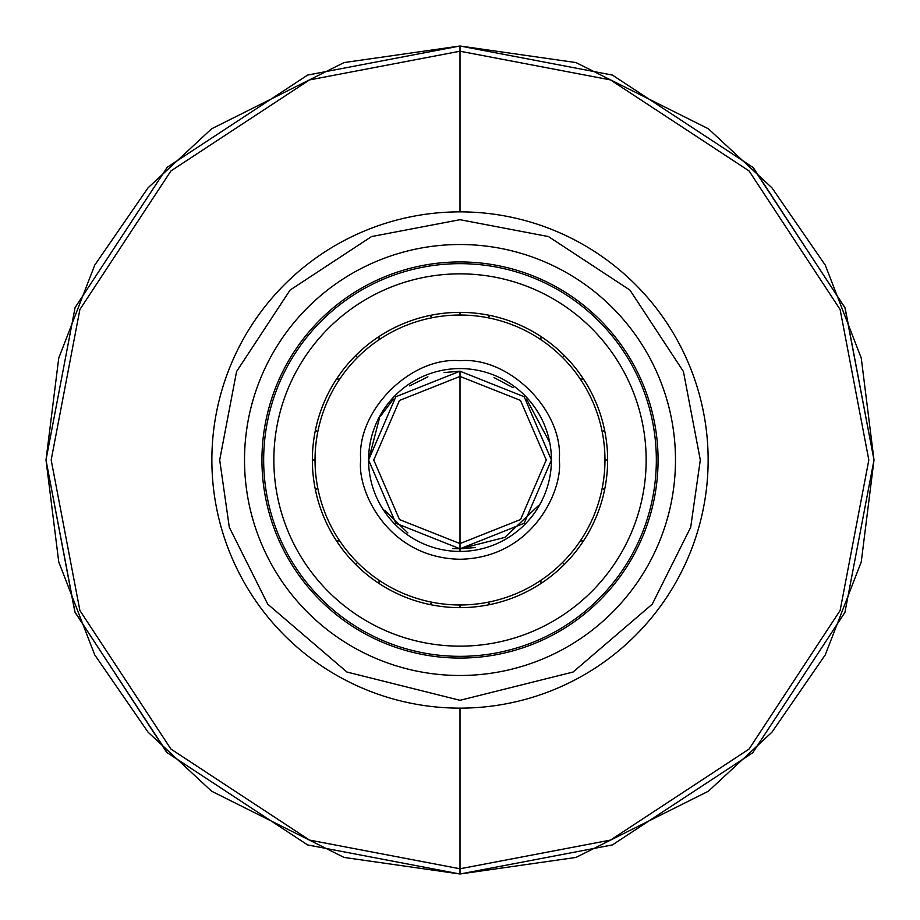 <?xml version="1.0" encoding="UTF-8"?>
<svg xmlns="http://www.w3.org/2000/svg" width="920" height="920" viewBox="0 0 920 920"><rect width="100%" height="100%" fill="white"/><g stroke="black" fill="none" stroke-linecap="round" stroke-linejoin="round"><path stroke-width="1.38" d="M460 708.135L460 874L307.613 844.928L167.256 752.744L75.072 612.386L46 460L75.072 307.613L167.256 167.256L307.613 75.072L460 46L575.92 62.56L708.4 128.8L771.914 187.783L825.297 265.178L861.258 358.087L874 460L861.258 561.913L825.297 654.821L771.914 732.216L708.4 791.2L575.92 857.44L460 874L344.08 857.44L211.6 791.2L148.085 732.216L94.702 654.821L58.742 561.913L46 460L58.742 358.087L94.702 265.178L148.085 187.783L211.6 128.8L344.08 62.56L460 46L307.613 75.072L167.256 167.256L75.072 307.613L46 460L74.842 611.834L166.37 751.858M460 211.864L460 51.221L309.522 79.913L170.924 170.936L79.879 309.522L51.175 460L79.879 610.477L170.924 749.064L309.522 840.086L460 868.779L610.477 840.086L749.075 749.064L840.121 610.477L868.825 460L840.121 309.522L749.075 170.936L610.477 79.913L460 51.221L460 46L612.386 75.072L752.744 167.256L844.928 307.613L874 460L844.928 612.386L752.744 752.744L612.386 844.928L460 874L612.386 844.928L752.744 752.744L844.928 612.386L874 460L845.158 308.166L753.63 168.142M444.095 372.542L460 371.197L460 376.418L399.475 400.453L373.761 460.058L399.522 519.593L460 543.582L520.547 519.535L546.238 459.931L520.444 400.372L460 376.418L460 548.803L395.83 523.25L368.575 460L395.818 396.75L460 371.197L524.159 396.738L551.425 460L524.181 523.238L460 548.803L504.804 537.406L538.395 505.69M384.617 510.243L407.859 532.944M427.926 376.832L409.641 385.882M393.403 399.153L380.5 416.15M379.546 417.829L368.575 460A91.425 91.425 0 0 1 460 368.575A91.425 91.425 0 0 1 551.425 460A91.425 91.425 0 0 1 460 551.425A91.425 91.425 0 0 1 368.575 460A91.425 91.425 0 0 1 460 368.575A91.425 91.425 0 0 1 551.425 460M549.573 442.244L526.55 399.107M513.049 387.676L494.086 377.603M452.571 548.515L460 548.803L460 550.516M708.135 460A248.135 248.135 0 0 1 460 708.135A248.135 248.135 0 0 1 211.864 460A248.135 248.135 0 0 1 460 211.864A248.135 248.135 0 0 1 708.135 460A248.135 248.135 0 0 0 460 211.864A248.135 248.135 0 0 0 211.864 460M675.487 460A215.487 215.487 0 0 1 460 675.487A215.487 215.487 0 0 1 244.513 460A215.487 215.487 0 0 1 460 244.513A215.487 215.487 0 0 1 675.487 460M646.15 460A186.15 186.15 0 0 0 460 273.849A186.15 186.15 0 0 0 273.849 460A186.15 186.15 0 0 0 460 646.15A186.15 186.15 0 0 0 646.15 460M656.339 460A196.339 196.339 0 0 0 460 263.661A196.339 196.339 0 0 0 263.661 460A196.339 196.339 0 0 0 460 656.339A196.339 196.339 0 0 0 656.339 460M607.637 460A147.637 147.637 0 0 1 460 607.637A147.637 147.637 0 0 1 312.363 460A147.637 147.637 0 0 1 460 312.363A147.637 147.637 0 0 1 607.637 460L604.969 460A144.969 144.969 0 0 0 460 315.031A144.969 144.969 0 0 0 315.031 460A144.969 144.969 0 0 0 460 604.969A144.969 144.969 0 0 0 604.969 460M261.935 460A198.064 198.064 0 0 0 460 658.064A198.064 198.064 0 0 0 658.064 460A198.064 198.064 0 0 0 460 261.935A198.064 198.064 0 0 0 261.935 460M460 874L460 868.779M355.603 355.603L357.489 357.489M312.363 460L315.031 460M460 312.363L460 315.031M355.603 564.397L357.489 562.511M564.397 355.603L562.511 357.489M460 607.637L460 604.969M564.397 564.397L562.511 562.511M700.304 460L690.69 527.286L652.245 604.187L573.079 672.037L460 700.304L346.921 672.037L267.755 604.187L229.31 527.286L219.696 460L236.566 371.542L290.076 290.076L371.542 236.566L460 219.696L548.458 236.566L629.924 290.076L683.433 371.542L700.304 460M360.743 460C356.753 489.037 386.538 557.899 460 559.256C533.462 557.899 563.247 489.037 559.256 460C563.695 410.895 509.105 356.304 460 360.743C410.895 356.304 356.304 410.895 360.743 460M460 548.803L475.145 547.561M378.982 336.57L379.132 339.687M315.433 430.008L317.745 432.112M489.992 315.433L487.887 317.745M336.57 541.017L339.687 540.868M583.429 378.982L580.313 379.132M430.008 604.567L432.112 602.255M604.567 489.992L602.255 487.887M541.017 583.429L540.868 580.313M339.687 379.132L336.57 378.982M317.745 487.887L315.433 489.992M432.112 317.745L430.008 315.433M379.132 580.313L378.982 583.429M540.868 339.687L541.017 336.57M487.887 602.255L489.992 604.567M602.255 432.112L604.567 430.008M580.313 540.868L583.429 541.017"/></g></svg>
